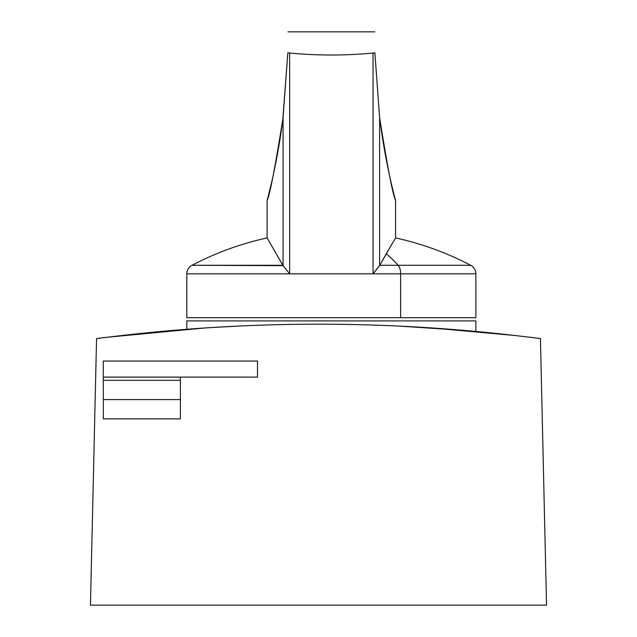 <?xml version="1.0" encoding="UTF-8"?>
<svg xmlns="http://www.w3.org/2000/svg" width="637" height="637" viewBox="0 0 637 637"><rect width="100%" height="100%" fill="white"/><g stroke="black" fill="none" stroke-linecap="round" stroke-linejoin="round"><path stroke-width="0.96" d="M529.514 337.172L540.439 338.565L546.538 605.15L90.462 605.15L96.561 338.565L107.486 337.244C248.159 319.838 388.841 319.838 529.514 337.244L540.439 338.565L546.538 605.15L540.439 338.565L529.514 337.244C388.841 319.838 248.159 319.838 107.486 337.244L96.561 338.565L90.462 605.15L546.538 605.15L540.439 338.565M515.317 335.54L431.711 327.936L397.99 326.033L464.373 330.412L397.99 326.033M107.876 337.188L205.289 327.936L239.01 326.033M108.218 337.148L113.848 336.463M316.151 324.185L322.561 324.193M523.152 336.463L528.782 337.148M186.816 329.257L207.582 327.784L186.816 329.257L207.574 327.784L186.816 329.257L186.816 320.913L186.816 329.257M221.206 326.948L220.776 326.98M310.92 324.201L327.41 324.209L310.92 324.201M96.561 338.565L90.462 605.15L96.561 338.565L107.486 337.172M529.124 337.188L522.834 336.424M218.531 327.107L220.705 326.98L218.531 327.107M431.711 327.936L475.879 331.431L475.879 320.913L475.879 331.431L431.711 327.936M327.314 324.209L310.912 324.201M186.816 320.913L475.879 320.913L186.816 320.913M180.39 377.112L180.39 380.329L103.313 380.329L103.313 361.06L257.475 361.06L257.475 377.112L103.313 377.112L103.313 380.329L180.39 380.329L180.39 377.112L257.475 377.112L257.475 361.06L103.313 361.06L103.313 377.112L180.39 377.112M180.39 399.598L180.39 380.329L180.39 399.598L103.313 399.598L103.313 380.329L103.313 399.598L180.39 399.598L180.39 418.867L180.39 399.598M180.39 418.867L103.313 418.867L103.313 399.598L103.313 418.867L180.39 418.867M395.585 200.703L395.585 237.927L386.293 253.709L395.585 237.927C421.837 243.692 446.879 252.809 470.711 265.279L398.165 265.279L470.711 265.279C474.016 267.166 475.735 270.008 475.879 273.814L475.879 317.696L400.641 317.696L400.641 273.814L475.879 273.814L400.641 273.814L400.641 317.696L186.816 317.696L186.816 273.814L289.652 273.814L283.075 265.669L283.075 117.542L287.82 52.799L282.78 119.907M379.612 117.542L374.867 52.799L373.043 53.038L374.867 52.799L379.612 117.542C387.407 166.576 392.695 194.181 395.489 200.352C397.034 205.249 386.205 169.816 379.612 117.542C387.407 166.576 392.695 194.181 395.489 200.352C397.034 205.249 386.205 169.816 379.612 117.542L379.612 265.669L379.612 117.542M283.075 117.542C275.288 166.576 270 194.181 267.206 200.352C265.661 205.249 276.49 169.816 283.075 117.542L283.075 265.669L191.984 265.279C215.816 252.809 240.858 243.692 267.11 237.927L267.11 200.703L271.354 183.504M289.652 53.038L287.82 52.799L289.652 53.038L289.652 273.814L289.652 53.038C317.449 55.658 345.246 55.658 373.043 53.038L373.043 273.814L379.612 265.669L373.043 273.814L373.043 53.038C345.246 55.658 317.449 55.658 289.652 53.038L287.82 52.799C288.067 24.899 288.067 24.899 287.82 52.799M379.907 265.103L392.456 243.151M390.839 245.882L391.381 244.958M391.452 244.839L392.535 243.008M386.293 253.709L379.612 265.669L373.043 273.814L289.652 273.814L400.641 273.814A9.635 4.618 -90 0 0 398.165 265.279A300.298 143.97 -90 0 0 386.293 253.709A300.298 143.97 90 0 1 398.165 265.279L379.811 265.279L386.293 253.709M282.884 265.279L267.118 237.935L283.075 265.669L289.652 273.814L186.816 273.814C186.96 270.008 188.679 267.166 191.984 265.279L282.884 265.279M373.043 273.814L379.811 265.279L398.165 265.279A9.635 4.618 90 0 1 400.641 273.814L373.043 273.814M262.054 317.696L400.641 317.696M374.867 52.799C374.628 24.899 374.628 24.899 374.867 52.799L373.043 53.038M374.739 31.85L287.956 31.85"/></g></svg>
